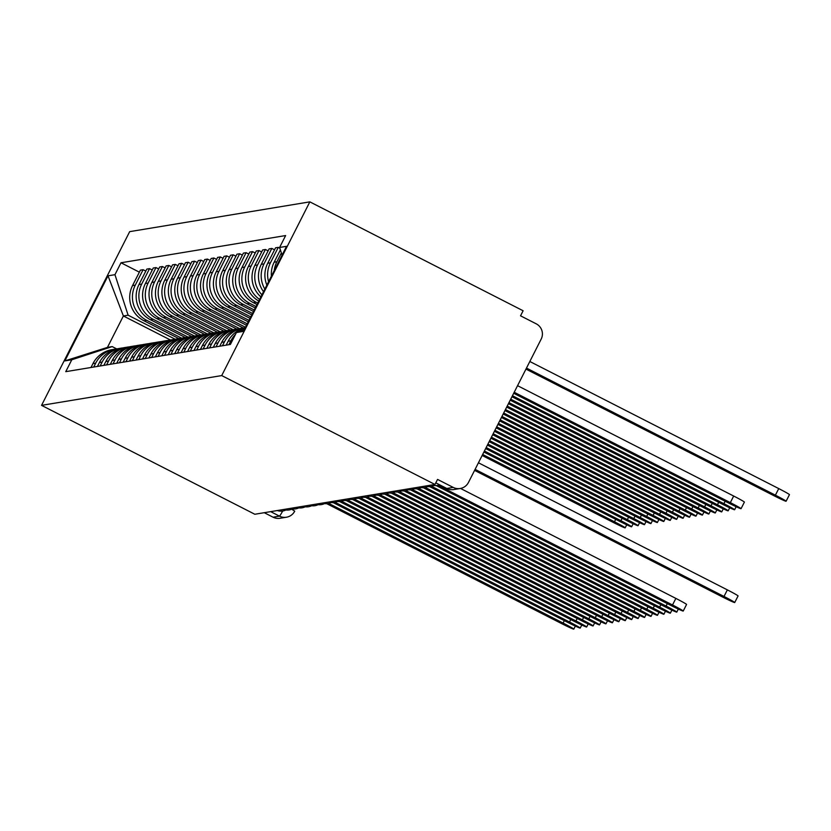 <?xml version="1.0" encoding="UTF-8"?>
<svg xmlns="http://www.w3.org/2000/svg" width="831" height="831" viewBox="0 0 831 831"><rect width="100%" height="100%" fill="white"/><g stroke="black" fill="none" stroke-linecap="round" stroke-linejoin="round"><path stroke-width="1.25" d="M434.977 484.473L437.553 479.414L453.217 487.413A11.364 11.343 80.6 0 0 468.466 482.447L541.178 339.11A11.364 11.343 80.6 0 0 536.213 323.82L520.538 315.822L523.115 310.763L309.838 201.86L129.678 231.641L41.55 405.362L221.711 375.581L434.977 484.473L254.826 514.254L41.55 405.362M294.725 511.117L294.704 511.169A11.364 11.343 -99.4 0 1 286.446 517.225L280.057 518.274A11.364 11.343 -99.4 0 1 273.056 517.194L279.455 516.134A11.364 0.675 -63 0 0 282.706 511.003M264.258 512.696L273.056 517.194M309.838 201.86L221.711 375.581M274.22 270.584A26.145 26.083 -99.4 0 1 276.879 261.744L281.366 252.904M280.39 249.902L274.157 262.201A26.145 26.083 80.6 0 0 271.405 276.131M244.189 329.762A26.145 26.083 80.6 0 0 243.39 330.281M268.579 281.709A26.145 26.083 -99.4 0 1 270.439 262.814L278.281 247.368L275.56 247.815L267.717 263.261A26.145 26.083 80.6 0 0 266.855 285.085M228.899 344.699L230.873 340.803A26.145 26.083 -99.4 0 1 235.537 334.322M238.165 331.985A26.145 26.083 -99.4 0 1 245 328.172M279.818 248.157L278.281 247.368M222.459 345.758L224.432 341.873A26.145 26.083 -99.4 0 1 245.238 327.705A26.145 26.083 80.6 0 0 228.151 341.261L226.177 345.145M264.829 289.084A26.145 26.083 -99.4 0 1 264.009 263.874L271.841 248.427L269.119 248.885L261.277 264.331A26.145 26.083 80.6 0 0 263.52 291.671M274.542 249.809L271.841 248.427M243.421 327.944L240.699 328.39A26.145 26.083 80.6 0 0 221.711 342.32L219.737 346.215M261.921 294.818A26.145 26.083 -99.4 0 1 257.568 264.944L265.401 249.497L262.679 249.944L254.847 265.39A26.145 26.083 80.6 0 0 260.872 296.885M216.029 346.828L218.002 342.933A26.145 26.083 -99.4 0 1 238.85 328.764M268.101 250.869L265.401 249.497M236.98 329.003L234.259 329.46A26.145 26.083 80.6 0 0 215.271 343.39L213.297 347.275M259.594 299.409A26.145 26.083 -99.4 0 1 251.128 266.003L258.971 250.557L256.239 251.004L248.407 266.46A26.145 26.083 80.6 0 0 258.763 301.04M209.589 347.888L211.562 344.003A26.145 26.083 -99.4 0 1 232.41 329.834M261.672 251.938L258.971 250.557M230.54 330.073L227.819 330.52A26.145 26.083 80.6 0 0 208.841 344.45L206.867 348.334M257.745 303.066L256.125 302.235A26.145 26.083 -99.4 0 1 244.688 267.073L252.531 251.627L249.809 252.073L241.966 267.52A26.145 26.083 80.6 0 0 253.403 302.681L256.997 304.53M203.148 348.958L205.122 345.062A26.145 26.083 -99.4 0 1 225.98 330.894M255.231 252.998L252.531 251.627M224.11 331.133L221.389 331.59A26.145 26.083 80.6 0 0 202.4 345.519L200.427 349.404M255.99 306.514L249.684 303.305A26.145 26.083 -99.4 0 1 238.258 268.133L246.09 252.686L243.369 253.133L235.537 268.579A26.145 26.083 80.6 0 0 246.963 303.751L255.242 307.979M196.718 350.017L198.682 346.132A26.145 26.083 -99.4 0 1 219.54 331.964M248.791 254.068L246.09 252.686M217.67 332.203L214.949 332.649A26.145 26.083 80.6 0 0 195.96 346.579L193.987 350.464M254.234 309.973L243.244 304.364A26.145 26.083 -99.4 0 1 231.818 269.192L239.66 253.746L236.928 254.203L229.096 269.649A26.145 26.083 80.6 0 0 240.523 304.811L253.497 311.438M190.278 351.077L192.252 347.192A26.145 26.083 -99.4 0 1 213.1 333.023M242.361 255.127L239.66 253.746M211.23 333.262L208.508 333.709A26.145 26.083 80.6 0 0 189.53 347.638L187.557 351.534M252.479 313.432L236.814 305.424A26.145 26.083 -99.4 0 1 225.378 270.262L233.22 254.816L230.499 255.262L222.656 270.709A26.145 26.083 80.6 0 0 234.082 305.881L251.741 314.897M183.838 352.147L185.812 348.251A26.145 26.083 -99.4 0 1 206.659 334.093M235.921 256.197L233.22 254.816M204.8 334.332L202.068 334.779A26.145 26.083 80.6 0 0 183.09 348.708L181.116 352.593M250.733 316.881L230.374 306.494A26.145 26.083 -99.4 0 1 218.948 271.322L226.78 255.875L224.058 256.332L216.226 271.779A26.145 26.083 80.6 0 0 227.652 306.94L249.986 318.346M177.398 353.206L179.371 349.321A26.145 26.083 -99.4 0 1 200.229 335.153M229.481 257.257L226.78 255.875M198.36 335.392L195.638 335.838A26.145 26.083 80.6 0 0 176.65 349.768L174.676 353.663M248.978 320.34L223.934 307.553A26.145 26.083 -99.4 0 1 212.507 272.391L220.34 256.945L217.618 257.392L209.786 272.838A26.145 26.083 80.6 0 0 221.212 308.01L248.23 321.805M170.968 354.276L172.941 350.381A26.145 26.083 -99.4 0 1 193.789 336.212M223.051 258.327L220.34 256.945M191.919 336.451L189.198 336.908A26.145 26.083 80.6 0 0 170.22 350.838L168.246 354.723M247.223 323.799L217.493 308.623A26.145 26.083 -99.4 0 1 206.067 273.451L213.91 258.005L211.188 258.451L203.346 273.908A26.145 26.083 80.6 0 0 214.772 309.07L246.485 325.264M164.528 355.336L166.501 351.451A26.145 26.083 -99.4 0 1 187.349 337.282M216.611 259.386L213.91 258.005M185.479 337.521L182.758 337.968A26.145 26.083 80.6 0 0 163.78 351.897L161.806 355.782M245.467 327.248L211.064 309.683A26.145 26.083 -99.4 0 1 199.637 274.521L207.47 259.075L204.748 259.521L196.905 274.968A26.145 26.083 80.6 0 0 208.342 310.14L243.265 327.965M158.087 356.406L160.061 352.51A26.145 26.083 -99.4 0 1 180.919 338.342M210.17 260.446L207.47 259.075M179.049 338.581L176.328 339.038A26.145 26.083 80.6 0 0 157.339 352.967L155.366 356.852M239.588 328.598L204.623 310.752A26.145 26.083 -99.4 0 1 193.197 275.58L201.029 260.134L198.308 260.581L190.476 276.027A26.145 26.083 80.6 0 0 201.902 311.199L236.825 329.034M151.657 357.465L153.631 353.58A26.145 26.083 -99.4 0 1 174.479 339.412M203.73 261.516L201.029 260.134M172.609 339.65L169.888 340.097A26.145 26.083 80.6 0 0 150.899 354.027L148.926 357.912M233.147 329.668L198.183 311.812A26.145 26.083 -99.4 0 1 186.757 276.65L194.599 261.194L191.868 261.651L184.035 277.097A26.145 26.083 80.6 0 0 195.462 312.259L230.395 330.094M145.217 358.525L147.191 354.64A26.145 26.083 -99.4 0 1 168.039 340.471M197.3 262.575L194.599 261.194M166.169 340.71L163.447 341.167A26.145 26.083 80.6 0 0 144.469 355.086L142.496 358.982M226.718 330.728L191.753 312.882A26.145 26.083 -99.4 0 1 180.317 277.71L188.159 262.264L185.438 262.71L177.595 278.156A26.145 26.083 80.6 0 0 189.032 313.329L223.954 331.164M138.777 359.594L140.751 355.71A26.145 26.083 -99.4 0 1 161.609 341.541M190.86 263.645L188.159 262.264M159.739 341.78L157.017 342.227A26.145 26.083 80.6 0 0 138.029 356.156L136.055 360.041M220.277 331.798L185.313 313.941A26.145 26.083 -99.4 0 1 173.887 278.769L181.719 263.323L178.997 263.78L171.165 279.226A26.145 26.083 80.6 0 0 182.591 314.388L217.514 332.223M132.347 360.654L134.31 356.769A26.145 26.083 -99.4 0 1 155.168 342.601M184.42 264.705L181.719 263.323M153.299 342.839L150.577 343.286A26.145 26.083 80.6 0 0 131.589 357.216L129.615 361.111M213.837 332.857L178.873 315.001A26.145 26.083 -99.4 0 1 167.446 279.839L175.289 264.393L172.557 264.84L164.725 280.286A26.145 26.083 80.6 0 0 176.151 315.458L211.084 333.293M125.907 361.724L127.881 357.829A26.145 26.083 -99.4 0 1 148.728 343.66M177.99 265.775L175.289 264.393M146.858 343.899L144.137 344.356A26.145 26.083 80.6 0 0 125.159 358.286L123.185 362.171M207.407 333.917L172.443 316.071A26.145 26.083 -99.4 0 1 161.006 280.899L168.849 265.453L166.127 265.91L158.285 281.356A26.145 26.083 80.6 0 0 169.711 316.518L204.644 334.353M119.467 362.783L121.44 358.899A26.145 26.083 -99.4 0 1 142.288 344.73M171.55 266.834L168.849 265.453M140.429 344.969L137.697 345.416A26.145 26.083 80.6 0 0 118.719 359.345L116.745 363.24M200.967 334.986L166.003 317.13A26.145 26.083 -99.4 0 1 154.576 281.969L162.409 266.522L159.687 266.969L151.855 282.415A26.145 26.083 80.6 0 0 163.281 317.587L198.204 335.412M113.026 363.853L115 359.958A26.145 26.083 -99.4 0 1 135.858 345.789M165.109 267.894L162.409 266.522M133.988 346.028L131.267 346.485A26.145 26.083 80.6 0 0 112.278 360.415L110.305 364.3M194.527 336.046L159.562 318.2A26.145 26.083 -99.4 0 1 148.136 283.028L155.968 267.582L153.247 268.029L145.415 283.475A26.145 26.083 80.6 0 0 156.841 318.647L191.764 336.482M106.597 364.913L108.57 361.028A26.145 26.083 -99.4 0 1 129.418 346.859M158.679 268.964L155.968 267.582M127.548 347.098L124.827 347.545A26.145 26.083 80.6 0 0 105.849 361.475L103.875 365.36M188.086 337.116L153.133 319.26A26.145 26.083 -99.4 0 1 141.696 284.098L149.538 268.642L146.817 269.099L138.974 284.545A26.145 26.083 80.6 0 0 150.401 319.706L185.334 337.542M100.156 365.972L102.13 362.087A26.145 26.083 -99.4 0 1 122.978 347.919M152.239 270.023L149.538 268.642M121.118 348.158L118.386 348.615A26.145 26.083 80.6 0 0 99.408 362.534L97.435 366.429M181.657 338.175L146.692 320.33A26.145 26.083 -99.4 0 1 135.266 285.158L143.098 269.711L140.377 270.158L132.534 285.604A26.145 26.083 80.6 0 0 143.971 320.776L178.894 338.612M93.716 367.042L95.69 363.157A26.145 26.083 -99.4 0 1 116.548 348.989M145.799 271.093L143.098 269.711M114.678 349.228L111.956 349.674A26.145 26.083 80.6 0 0 92.968 363.604L90.995 367.489M282.083 255.096L279.6 247.461L286.529 246.319L243.369 331.403L236.43 332.545L244.044 330.073M170.438 340.004L123.383 315.977L107.448 347.379L112.195 346.6L71.788 359.761L65.753 371.665L230.395 344.45L236.43 332.545M71.788 359.761L64.86 360.914L108.02 275.819L114.958 274.677L128.119 315.198L123.383 315.977L108.02 275.819M279.6 247.461L285.635 235.557L120.994 262.773L114.958 274.677M175.216 339.245L128.119 315.198M112.195 346.6L116.766 348.937M139.359 272.153L120.994 262.773M107.448 347.379L64.86 360.914M478.438 462.784L727.354 589.875A13.078 0.571 26.9 0 1 738.063 595.952L734.718 602.537A13.078 0.571 -153.1 0 0 724.009 596.461L475.093 469.37M474.584 470.388L722.108 596.772A13.078 0.571 -153.1 0 0 734.718 602.537M525.971 369.099L773.505 495.484A13.078 0.571 -153.1 0 0 786.105 501.238A13.078 0.571 -153.1 0 0 775.396 495.172L526.48 368.081M529.825 361.495L778.74 488.586A13.078 0.571 26.9 0 1 789.45 494.663L786.105 501.238M460.519 488.441L675.852 598.393A13.078 0.571 26.9 0 1 686.562 604.459L683.227 611.045A13.078 0.571 -153.1 0 0 672.518 604.978L438.103 485.283M436.182 485.584L670.617 605.29A13.078 0.571 -153.1 0 0 683.227 611.045M429.741 486.654L664.177 606.35A13.078 0.571 -153.1 0 0 676.787 612.115A13.078 0.571 -153.1 0 0 666.078 606.038L431.673 486.353M423.301 487.714L657.737 607.419A13.078 0.571 -153.1 0 0 670.347 613.174A13.078 0.571 -153.1 0 0 659.637 607.097L425.233 487.413M416.861 488.773L651.307 608.479A13.078 0.571 -153.1 0 0 663.917 614.244A13.078 0.571 -153.1 0 0 653.197 608.167L418.793 488.483M410.431 489.843L644.866 609.549A13.078 0.571 -153.1 0 0 657.477 615.304A13.078 0.571 -153.1 0 0 646.767 609.227L412.353 489.542M403.991 490.903L638.426 610.608A13.078 0.571 -153.1 0 0 651.037 616.363A13.078 0.571 -153.1 0 0 640.327 610.297L405.923 490.612M397.55 491.973L631.996 611.668A13.078 0.571 -153.1 0 0 644.607 617.433A13.078 0.571 -153.1 0 0 633.887 611.356L399.482 491.672M391.121 493.032L625.556 612.738A13.078 0.571 -153.1 0 0 638.166 618.493A13.078 0.571 -153.1 0 0 627.457 612.426L393.042 492.741M384.68 494.102L619.116 613.797A13.078 0.571 -153.1 0 0 631.726 619.562A13.078 0.571 -153.1 0 0 621.017 613.486L386.612 493.801M378.24 495.162L612.686 614.867A13.078 0.571 -153.1 0 0 625.286 620.622A13.078 0.571 -153.1 0 0 614.576 614.556L380.172 494.861M371.81 496.221L606.246 615.927A13.078 0.571 -153.1 0 0 618.856 621.692A13.078 0.571 -153.1 0 0 608.147 615.615L373.732 495.93M365.37 497.291L599.805 616.997A13.078 0.571 -153.1 0 0 612.416 622.751A13.078 0.571 -153.1 0 0 601.706 616.675L367.302 496.99M358.93 498.351L593.365 618.056A13.078 0.571 -153.1 0 0 605.976 623.811A13.078 0.571 -153.1 0 0 595.266 617.745L360.862 498.06M352.489 499.421L586.935 619.116A13.078 0.571 -153.1 0 0 599.546 624.881A13.078 0.571 -153.1 0 0 588.826 618.804L354.422 499.119M513.693 393.281L728.444 502.932A13.078 0.571 -153.1 0 0 741.055 508.686A13.078 0.571 -153.1 0 0 730.335 502.62L514.212 392.263M517.557 385.677L733.68 496.034A13.078 0.571 26.9 0 1 744.389 502.111L741.055 508.686M511.938 396.74L722.004 503.991A13.078 0.571 -153.1 0 0 734.614 509.756A13.078 0.571 -153.1 0 0 723.905 503.679L512.457 395.722M510.192 400.199L715.564 505.061A13.078 0.571 -153.1 0 0 728.174 510.816A13.078 0.571 -153.1 0 0 717.465 504.749L510.701 399.181M508.437 403.648L709.134 506.121A13.078 0.571 -153.1 0 0 721.734 511.886A13.078 0.571 -153.1 0 0 711.024 505.809L508.956 402.63M506.681 407.107L702.694 507.19A13.078 0.571 -153.1 0 0 715.304 512.945A13.078 0.571 -153.1 0 0 704.595 506.879L507.201 406.089M504.926 410.566L696.253 508.25A13.078 0.571 -153.1 0 0 708.864 514.015A13.078 0.571 -153.1 0 0 698.154 507.938L505.445 409.548M503.181 414.015L689.823 509.32A13.078 0.571 -153.1 0 0 702.424 515.075A13.078 0.571 -153.1 0 0 691.714 508.998L503.69 412.997M501.425 417.474L683.383 510.379A13.078 0.571 -153.1 0 0 695.994 516.134A13.078 0.571 -153.1 0 0 685.284 510.068L501.945 416.456M499.67 420.933L676.943 511.449A13.078 0.571 -153.1 0 0 689.553 517.204A13.078 0.571 -153.1 0 0 678.844 511.127L500.189 419.915M242.579 328.079L241.426 327.03M497.914 424.381L670.503 512.509A13.078 0.571 -153.1 0 0 683.113 518.264A13.078 0.571 -153.1 0 0 672.404 512.197L498.434 423.363M236.149 329.149L234.986 328.089M496.159 427.84L664.073 513.568A13.078 0.571 -153.1 0 0 676.683 519.333A13.078 0.571 -153.1 0 0 665.963 513.257L496.678 426.822M229.709 330.208L228.546 329.159M494.414 431.299L657.633 514.638A13.078 0.571 -153.1 0 0 670.243 520.393A13.078 0.571 -153.1 0 0 659.534 514.327L494.923 430.281M223.269 331.278L222.116 330.219M492.658 434.748L651.192 515.698A13.078 0.571 -153.1 0 0 663.803 521.463A13.078 0.571 -153.1 0 0 653.093 515.386L493.178 433.73M216.829 332.338L215.676 331.289M490.903 438.207L644.763 516.768A13.078 0.571 -153.1 0 0 657.363 522.522A13.078 0.571 -153.1 0 0 646.653 516.446L491.422 437.189M210.399 333.397L209.235 332.348M489.147 441.666L638.322 517.827A13.078 0.571 -153.1 0 0 650.933 523.582A13.078 0.571 -153.1 0 0 640.223 517.516L489.667 440.648M203.959 334.467L202.806 333.418M346.06 500.48L580.495 620.186A13.078 0.571 -153.1 0 0 593.105 625.94A13.078 0.571 -153.1 0 0 582.396 619.874L347.981 500.189M487.402 445.115L631.882 518.897A13.078 0.571 -153.1 0 0 644.492 524.652A13.078 0.571 -153.1 0 0 633.783 518.575L487.911 444.097M197.518 335.527L196.365 334.478M339.619 501.55L574.055 621.245A13.078 0.571 -153.1 0 0 586.665 627.01A13.078 0.571 -153.1 0 0 575.956 620.934L341.551 501.249M485.647 448.574L625.452 519.957A13.078 0.571 -153.1 0 0 638.052 525.711A13.078 0.571 -153.1 0 0 627.343 519.645L486.166 447.556M191.088 336.597L189.925 335.537M333.179 502.61L567.625 622.315A13.078 0.571 -153.1 0 0 580.235 628.07A13.078 0.571 -153.1 0 0 569.515 622.004L335.111 502.308M483.891 452.033L619.012 521.016A13.078 0.571 -153.1 0 0 631.622 526.781A13.078 0.571 -153.1 0 0 620.913 520.705L484.411 451.015M184.648 337.656L183.495 336.607M326.749 503.679L561.185 623.375A13.078 0.571 -153.1 0 0 573.795 629.14A13.078 0.571 -153.1 0 0 563.086 623.063L328.671 503.378M482.136 455.481L612.572 522.086A13.078 0.571 -153.1 0 0 625.182 527.841A13.078 0.571 -153.1 0 0 614.473 521.775L482.655 454.464M178.208 338.726L177.055 337.666M143.971 320.776L146.692 320.33M150.401 319.706L153.133 319.26M156.841 318.647L159.562 318.2M163.281 317.587L166.003 317.13M169.711 316.518L172.443 316.071M176.151 315.458L178.873 315.001M182.591 314.388L185.313 313.941M189.032 313.329L191.753 312.882M195.462 312.259L198.183 311.812M201.902 311.199L204.623 310.752M208.342 310.14L211.064 309.683M214.772 309.07L217.493 308.623M221.212 308.01L223.934 307.553M227.652 306.94L230.374 306.494M234.082 305.881L236.814 305.424M240.523 304.811L243.244 304.364M246.963 303.751L249.684 303.305M253.403 302.681L256.125 302.235M99.408 362.534L102.13 362.087M105.849 361.475L108.57 361.028M112.278 360.415L115 359.958M118.719 359.345L121.44 358.899M125.159 358.286L127.881 357.829M131.589 357.216L134.31 356.769M138.029 356.156L140.751 355.71M144.469 355.086L147.191 354.64M150.899 354.027L153.631 353.58M157.339 352.967L160.061 352.51M163.78 351.897L166.501 351.451M170.22 350.838L172.941 350.381M176.65 349.768L179.371 349.321M183.09 348.708L185.812 348.251M189.53 347.638L192.252 347.192M195.96 346.579L198.682 346.132M202.4 345.519L205.122 345.062M208.841 344.45L211.562 344.003M215.271 343.39L218.002 342.933M221.711 342.32L224.432 341.873M228.151 341.261L230.873 340.803M92.968 363.604L95.69 363.157M138.974 284.545L141.696 284.098M145.415 283.475L148.136 283.028M151.855 282.415L154.576 281.969M158.285 281.356L161.006 280.899M164.725 280.286L167.446 279.839M171.165 279.226L173.887 278.769M177.595 278.156L180.317 277.71M184.035 277.097L186.757 276.65M190.476 276.027L193.197 275.58M196.905 274.968L199.637 274.521M203.346 273.908L206.067 273.451M209.786 272.838L212.507 272.391M216.226 271.779L218.948 271.322M222.656 270.709L225.378 270.262M229.096 269.649L231.818 269.192M235.537 268.579L238.258 268.133M241.966 267.52L244.688 267.073M248.407 266.46L251.128 266.003M254.847 265.39L257.568 264.944M261.277 264.331L264.009 263.874M267.717 263.261L270.439 262.814M274.157 262.201L276.879 261.744M132.534 285.604L135.266 285.158M446.766 488.441A11.364 0.675 -63 0 0 446.787 488.462A11.364 0.675 -63 0 0 446.818 488.472L453.217 487.413M453.809 489.552A11.364 11.364 0 0 1 446.787 488.462L435.808 482.853L446.818 488.472A11.364 11.343 -99.4 0 0 453.809 489.552L460.208 488.503M270.657 511.636L279.455 516.134A11.364 11.343 -99.4 0 0 286.446 517.225A11.364 11.364 0 0 0 294.735 511.148L291.723 509.216M724.009 596.461L727.354 589.875M778.74 488.586L775.396 495.172M672.518 604.978L675.852 598.393M666.078 606.038L667.314 603.597M659.637 607.097L660.874 604.667M653.197 608.167L654.433 605.726M646.767 609.227L648.003 606.796M640.327 610.297L641.563 607.856M633.887 611.356L635.123 608.926M627.457 612.426L628.693 609.985M621.017 613.486L622.253 611.055M614.576 614.556L615.813 612.115M608.147 615.615L609.383 613.174M601.706 616.675L602.942 614.244M595.266 617.745L596.502 615.304M588.826 618.804L590.072 616.373M733.68 496.034L730.335 502.62M725.141 501.249L723.905 503.679M718.701 502.308L717.465 504.749M712.26 503.378L711.024 505.809M705.831 504.438L704.595 506.879M699.39 505.497L698.154 507.938M692.95 506.567L691.714 508.998M686.52 507.627L685.284 510.068M680.08 508.697L678.844 511.127M673.64 509.756L672.404 512.197M667.2 510.826L665.963 513.257M660.77 511.886L659.534 514.327M654.329 512.945L653.093 515.386M647.889 514.015L646.653 516.446M641.459 515.075L640.223 517.516M582.396 619.874L583.632 617.433M635.019 516.144L633.783 518.575M575.956 620.934L577.192 618.503M628.579 517.204L627.343 519.645M569.515 622.004L570.752 619.562M622.149 518.274L620.913 520.705M563.086 623.063L564.322 620.622M615.709 519.333L614.473 521.775M431.756 485.013A11.364 11.364 0 0 0 439.62 484.805M425.327 486.073A11.364 11.364 0 0 0 433.969 485.522M418.886 487.132A11.364 11.364 0 0 0 427.539 486.582M412.446 488.202A11.364 11.364 0 0 0 421.099 487.652M406.016 489.262A11.364 11.364 0 0 0 414.659 488.711M399.576 490.332A11.364 11.364 0 0 0 408.229 489.771M393.136 491.391A11.364 11.364 0 0 0 401.789 490.841M386.706 492.461A11.364 11.364 0 0 0 395.348 491.9M380.266 493.521A11.364 11.364 0 0 0 388.908 492.97M373.825 494.58A11.364 11.364 0 0 0 382.478 494.03M367.385 495.65A11.364 11.364 0 0 0 376.038 495.099M360.955 496.709A11.364 11.364 0 0 0 369.598 496.159M354.515 497.779A11.364 11.364 0 0 0 363.168 497.229M348.075 498.839A11.364 11.364 0 0 0 356.728 498.288M341.645 499.909A11.364 11.364 0 0 0 350.287 499.348M335.205 500.968A11.364 11.364 0 0 0 343.857 500.418M328.764 502.028A11.364 11.364 0 0 0 337.417 501.477M322.335 503.098A11.364 11.364 0 0 0 330.977 502.547M315.894 504.157A11.364 11.364 0 0 0 324.537 503.607M309.454 505.227A11.364 11.364 0 0 0 318.107 504.677M303.014 506.287A11.364 11.364 0 0 0 311.667 505.736M296.584 507.357A11.364 11.364 0 0 0 305.226 506.796M290.144 508.416A11.364 11.364 0 0 0 298.796 507.866M283.703 509.486A11.364 11.364 0 0 0 292.356 508.925M277.274 510.546A11.364 11.364 0 0 0 285.916 509.995M676.787 612.115L678.325 609.071M670.347 613.174L671.895 610.141M663.917 614.244L665.454 611.201M657.477 615.304L659.014 612.27M651.037 616.363L652.574 613.33M644.607 617.433L646.144 614.4M638.166 618.493L639.704 615.459M631.726 619.562L633.264 616.519M625.286 620.622L626.834 617.589M618.856 621.692L620.393 618.648M612.416 622.751L613.953 619.718M605.976 623.811L607.523 620.778M599.546 624.881L601.083 621.848M736.152 506.723L734.614 509.756M729.711 507.783L728.174 510.816M723.282 508.842L721.734 511.886M716.841 509.912L715.304 512.945M710.401 510.972L708.864 514.015M703.971 512.041L702.424 515.075M697.531 513.101L695.994 516.134M691.091 514.171L689.553 517.204M684.661 515.23L683.113 518.264M678.221 516.29L676.683 519.333M671.78 517.36L670.243 520.393M665.34 518.419L663.803 521.463M658.91 519.489L657.363 522.522M652.47 520.549L650.933 523.582M593.105 625.94L594.643 622.907M646.03 521.619L644.492 524.652M586.665 627.01L588.203 623.967M639.6 522.678L638.052 525.711M580.235 628.07L581.773 625.037M633.16 523.748L631.622 526.781M573.795 629.14L575.332 626.096M626.719 524.808L625.182 527.841"/></g></svg>
